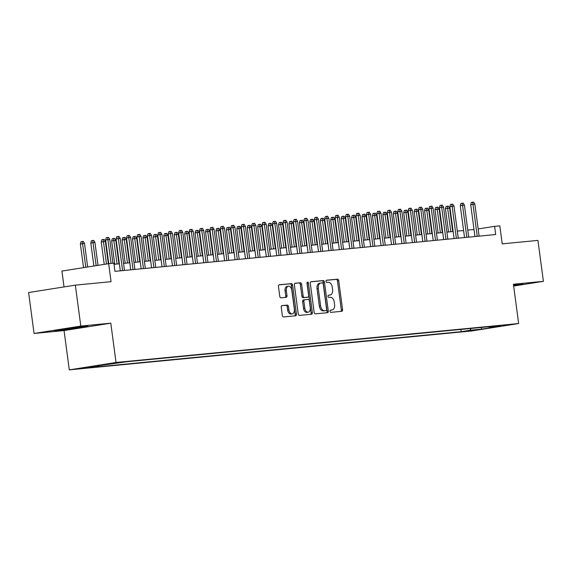 <?xml version="1.0" encoding="UTF-8"?>
<svg xmlns="http://www.w3.org/2000/svg" width="572" height="572" viewBox="0 0 572 572"><rect width="100%" height="100%" fill="white"/><g stroke="black" fill="none" stroke-linecap="round" stroke-linejoin="round"><path stroke-width="0.86" d="M330.015 311.311A1.137 0.722 81 0 0 330.888 312.369L341.763 311.311A1.623 1.03 81 0 0 341.806 311.311A1.623 1.03 81 0 0 342.571 309.609L338.71 280.673A1.623 1.03 81 0 0 337.473 279.172L326.598 280.223A1.137 0.722 81 0 0 326.569 280.223A1.137 0.722 81 0 0 326.033 281.417A1.137 0.722 81 0 0 326.898 282.468L328.307 282.332A5.191 3.289 81 0 1 332.268 287.158L332.589 289.575A5.191 3.289 81 0 1 330.123 295.016A5.191 3.289 81 0 1 330.001 295.03L328.593 295.166A1.137 0.722 81 0 0 328.564 295.173A1.137 0.722 81 0 0 328.021 296.36A1.137 0.722 81 0 0 328.893 297.419L330.301 297.283A5.191 3.289 81 0 1 334.262 302.109L334.584 304.518A5.191 3.289 81 0 1 332.118 309.967A5.191 3.289 81 0 1 331.996 309.981L330.587 310.117A1.137 0.722 81 0 0 330.559 310.117A1.137 0.722 81 0 0 330.015 311.311M80.795 368.561L90.083 367.224L80.795 368.561M282.046 305.612A1.623 1.03 81 0 0 282.01 305.612A1.623 1.03 81 0 0 281.238 307.314L282.318 315.437A1.623 1.03 81 0 0 283.555 316.945L295.638 315.773A1.623 1.03 81 0 0 295.681 315.765A1.623 1.03 81 0 0 296.446 314.071L292.592 285.135A1.623 1.03 81 0 0 291.348 283.626L279.272 284.799A1.623 1.03 81 0 0 279.229 284.799A1.623 1.03 81 0 0 278.457 286.5L279.765 296.31A1.623 1.03 81 0 0 281.009 297.819L286.179 297.318A1.623 1.03 81 0 0 286.214 297.311A1.623 1.03 81 0 0 286.987 295.61L286.336 290.748A4.34 2.746 81 0 1 288.395 286.193A4.34 2.746 81 0 1 291.813 290.218L294.358 309.266A4.34 2.746 81 0 1 292.299 313.813A4.34 2.746 81 0 1 288.881 309.795L288.452 306.621A1.623 1.03 81 0 0 287.215 305.112L281.967 305.62M513.656 286.05L543.4 281.345L537.937 240.404L502.216 243.858L499.806 225.847L494.594 226.355L495.688 234.541L114.965 271.35L113.878 263.163L108.659 263.671L61.919 271.071L64.035 286.922M80.802 326.076L34.063 333.469L64.05 330.573L110.789 323.173L80.802 326.076L75.34 285.135L111.061 281.681L108.659 263.671M110.789 323.173L116.03 362.469L518.654 323.537L471.914 330.938L69.291 369.869L116.03 362.469M543.4 281.345L513.413 284.241L518.654 323.537M314.164 312.355A1.623 1.03 81 0 0 315.401 313.864L327.484 312.698A1.623 1.03 81 0 0 327.52 312.691A1.623 1.03 81 0 0 328.292 310.989L324.431 282.06A1.623 1.03 81 0 0 323.194 280.552L311.111 281.717A1.623 1.03 81 0 0 311.068 281.724A1.623 1.03 81 0 0 310.303 283.426L314.164 312.355M311.561 314.235L299.478 315.401A1.623 1.03 81 0 1 298.241 313.892L294.38 284.963A1.623 1.03 81 0 1 295.152 283.262A1.623 1.03 81 0 1 295.188 283.254L300.357 282.754A1.623 1.03 81 0 1 301.601 284.263L303.167 295.996A1.623 1.03 81 0 0 304.404 297.504L307.829 297.175A1.623 1.03 81 0 0 307.872 297.168A1.623 1.03 81 0 0 308.644 295.467L307.014 283.254A1.137 0.722 81 0 1 307.55 282.06A1.137 0.722 81 0 1 308.444 283.119L312.369 312.526A1.623 1.03 81 0 1 311.597 314.228A1.623 1.03 81 0 1 311.561 314.235M34.063 333.469L28.6 292.535L75.34 285.135M475.84 329.872L464.55 331.395L475.84 329.872M99.149 365.401L98.706 366.18L89.868 367.574L461.196 331.674L470.041 330.273L471.078 328.442M98.706 366.18L87.237 367.288L126.748 361.74L498.083 325.833L489.239 327.234L500.714 326.126L481.517 329.165L470.041 330.273M64.05 330.573L69.291 369.869M474.016 229.508L467.753 230.116M463.585 230.516L457.321 231.124M453.153 231.524L446.896 232.132M442.721 232.532L436.465 233.14M432.296 233.54L426.033 234.148M421.864 234.549L415.601 235.156M411.432 235.564L405.169 236.165M401.001 236.572L394.737 237.173M390.569 237.58L384.312 238.181M380.137 238.588L373.881 239.189M369.712 239.596L363.449 240.197M359.28 240.605L353.017 241.205M348.848 241.613L342.585 242.221M338.417 242.621L332.153 243.229M327.985 243.629L321.729 244.237M317.553 244.637L311.297 245.245M307.128 245.645L300.865 246.253M296.696 246.654L290.433 247.261M286.265 247.662L280.001 248.269M275.833 248.67L269.569 249.278M265.401 249.678L259.145 250.286M254.969 250.686L248.713 251.294M244.544 251.694L238.281 252.302M234.112 252.71L227.849 253.31M223.681 253.718L217.417 254.318M213.249 254.726L206.985 255.327M202.817 255.734L196.561 256.335M192.385 256.742L186.129 257.343M181.96 257.75L175.697 258.358M171.529 258.758L165.265 259.366M161.097 259.767L154.833 260.374M150.665 260.775L144.401 261.383M140.233 261.783L133.977 262.391M129.801 262.791L123.545 263.399M119.376 263.799L114.028 264.314M494.594 226.355L478.163 228.95M460.896 329.429L461.196 331.674M488.731 326.734L489.239 327.234M481.517 327.434L481.517 329.165M513.627 285.843L523.573 284.263L513.513 284.985M53.89 330.544L56.914 330.688L88.095 326.376L85.064 326.233L53.89 330.544M56.857 330.273L56.914 330.688M330.337 310.217L330.73 310.181A5.191 3.289 81 0 0 330.852 310.16A5.191 3.289 81 0 0 330.981 310.138M328.986 295.195A5.191 3.289 81 0 1 328.857 295.216A5.191 3.289 81 0 1 328.736 295.231L328.342 295.266M340.805 311.404A1.623 1.03 81 0 0 341.312 309.81L337.451 280.873A1.623 1.03 81 0 0 336.214 279.372L326.347 280.323M326.519 312.791A1.623 1.03 81 0 0 327.027 311.189L323.166 282.261A1.623 1.03 81 0 0 321.929 280.752L310.81 281.824M326.054 310.553A1.137 0.722 81 0 0 326.083 310.553A1.137 0.722 81 0 0 326.619 309.359L323.23 283.962A1.137 0.722 81 0 0 322.365 282.911L320.885 283.054A5.191 3.289 81 0 0 320.756 283.068A5.191 3.289 81 0 0 318.289 288.51L320.606 305.87A5.191 3.289 81 0 0 324.567 310.696L326.054 310.553L324.789 310.753A1.137 0.722 81 0 0 324.817 310.753A1.137 0.722 81 0 0 324.846 310.746M320.635 283.09L319.619 283.254A5.191 3.289 81 0 0 319.491 283.269A5.191 3.289 81 0 0 317.031 288.71L318.289 288.51M324.789 310.753L323.309 310.896A5.191 3.289 81 0 1 319.348 306.07L317.031 288.71M294.887 283.362L300.357 282.754M306.649 297.361A1.623 1.03 81 0 1 306.606 297.368A1.623 1.03 81 0 1 306.571 297.376L303.139 297.705A1.623 1.03 81 0 1 301.902 296.196L300.336 284.463A1.623 1.03 81 0 0 299.099 282.954M310.596 314.328A1.623 1.03 81 0 0 311.104 312.727L307.185 283.312A1.137 0.722 81 0 0 307.014 282.768M304.79 308.172A4.34 2.746 81 0 0 308.208 312.198A4.34 2.746 81 0 0 310.267 307.643L309.373 300.936A1.623 1.03 81 0 0 308.129 299.428L304.704 299.757A1.623 1.03 81 0 0 304.661 299.764A1.623 1.03 81 0 0 303.896 301.465L304.79 308.172L303.525 308.372A4.34 2.746 81 0 0 306.942 312.398L308.208 312.198M304.626 299.771L303.439 299.957A1.623 1.03 81 0 0 303.403 299.964A1.623 1.03 81 0 0 302.631 301.666L303.896 301.465M303.525 308.372L302.631 301.666M292.299 313.813L291.034 314.014A4.34 2.746 81 0 1 287.616 309.995L287.194 306.821A1.623 1.03 81 0 0 285.95 305.312L281.746 305.72M288.395 286.193L287.137 286.393A4.34 2.746 81 0 0 285.07 290.948L286.336 290.748M285.213 297.411A1.623 1.03 81 0 0 285.721 295.81L285.07 290.948M294.68 315.866A1.623 1.03 81 0 0 295.188 314.264L291.327 285.335A1.623 1.03 81 0 0 290.09 283.826L278.964 284.906M445.438 208.68L446.081 206.428L447.34 206.227L448.384 206.127L449.592 208.137L445.438 208.68L448.548 231.975M447.34 206.227L450.836 231.753M449.592 208.137L452.717 231.567M477.248 236.322L472.98 204.318L470.706 204.683L471.342 202.431L472.608 202.231L472.98 204.318L474.853 204.14L479.121 236.143M470.706 204.683L474.953 236.543M472.608 202.231L473.645 202.13L474.853 204.14M513.556 285.314L516.895 284.57M521.85 284.184L513.577 285.492M60.317 329.529L72.716 328.214L81.41 326.676M86.365 326.29L73.881 328.271L55.913 330.223M435.006 209.688L435.649 207.436L436.908 207.243L437.952 207.135L439.16 209.145L435.006 209.688L438.116 232.983M436.908 207.243L440.411 232.761M439.16 209.145L442.285 232.575M424.581 210.696L425.218 208.451L426.483 208.251L427.52 208.144L428.728 210.153L424.581 210.696L427.684 233.991M426.483 208.251L429.98 233.769M428.728 210.153L431.853 233.583M414.149 211.704L414.786 209.459L416.051 209.259L417.095 209.159L418.296 211.161L414.149 211.704L417.253 234.999M416.051 209.259L419.548 234.777M418.296 211.161L421.428 234.591M403.718 212.712L404.354 210.467L405.619 210.267L406.663 210.167L407.865 212.169L403.718 212.712L406.828 236.007M405.619 210.267L409.116 235.786M407.865 212.169L410.996 235.6M466.816 237.33L462.548 205.327L460.274 205.691L460.91 203.439L462.176 203.239L462.548 205.327L464.421 205.148L468.697 237.151M460.274 205.691L464.521 237.552M462.176 203.239L463.22 203.139L464.421 205.148M456.384 238.338L452.116 206.342L449.842 206.699L450.479 204.447L451.744 204.247L452.116 206.342L453.996 206.156L458.265 238.159M449.842 206.699L454.096 238.56M451.744 204.247L452.788 204.147L453.996 206.156M445.953 239.346L441.684 207.35L439.41 207.707L440.047 205.455L441.312 205.255L441.684 207.35L443.565 207.164L447.833 239.167M439.41 207.707L443.665 239.568M441.312 205.255L442.356 205.155L443.565 207.164M435.521 240.354L431.252 208.358L428.979 208.716L429.622 206.463L430.88 206.263L431.252 208.358L433.133 208.172L437.401 240.176M428.979 208.716L433.233 240.576M430.88 206.263L431.924 206.163L433.133 208.172M393.286 213.721L393.922 211.476L395.188 211.275L396.232 211.175L397.44 213.184L393.286 213.721L396.396 237.015M395.188 211.275L398.684 236.794M397.44 213.184L400.564 236.615M425.096 241.363L420.82 209.366L418.547 209.724L419.19 207.472L420.449 207.278L420.82 209.366L422.701 209.18L426.969 241.184M418.547 209.724L422.801 241.584M420.449 207.278L421.493 207.171L422.701 209.18M382.854 214.729L383.497 212.484L384.756 212.283L385.8 212.183L387.008 214.193L382.854 214.729L385.964 238.023M384.756 212.283L388.252 237.802M387.008 214.193L390.133 237.623M414.664 242.371L410.396 210.374L408.122 210.732L408.758 208.487L410.024 208.287L410.396 210.374L412.269 210.189L416.538 242.192M408.122 210.732L412.369 242.592M410.024 208.287L411.061 208.179L412.269 210.189M372.422 215.737L373.066 213.492L374.324 213.292L375.368 213.192L376.576 215.201L372.422 215.737L375.532 239.032M374.324 213.292L377.827 238.81M376.576 215.201L379.701 238.631M404.232 243.386L399.964 211.383L397.69 211.74L398.327 209.495L399.592 209.295L399.964 211.383L401.837 211.197L406.113 243.2M397.69 211.74L401.937 243.608M399.592 209.295L400.636 209.195L401.837 211.197M361.997 216.745L362.634 214.5L363.899 214.3L364.936 214.2L366.144 216.209L361.997 216.745L365.1 240.04M363.899 214.3L367.396 239.818M366.144 216.209L369.269 239.639M393.801 244.394L389.532 212.391L387.258 212.748L387.895 210.503L389.16 210.303L389.532 212.391L391.412 212.205L395.681 244.208M387.258 212.748L391.513 244.616M389.16 210.303L390.204 210.203L391.412 212.205M351.565 217.76L352.202 215.508L353.467 215.308L354.511 215.208L355.712 217.217L351.565 217.76L354.669 241.048M353.467 215.308L356.964 240.826M355.712 217.217L358.844 240.648M341.134 218.769L341.77 216.516L343.036 216.316L344.079 216.216L345.281 218.225L341.134 218.769L344.244 242.056M343.036 216.316L346.532 241.834M345.281 218.225L348.412 241.656M330.702 219.777L331.338 217.524L332.604 217.324L333.648 217.224L334.856 219.233L330.702 219.777L333.812 243.064M332.604 217.324L336.1 242.843M334.856 219.233L337.98 242.664M320.27 220.785L320.906 218.533L322.172 218.332L323.216 218.232L324.424 220.241L320.27 220.785L323.38 244.072M322.172 218.332L325.668 243.851M324.424 220.241L327.549 243.672M309.838 221.793L310.482 219.541L311.74 219.341L312.784 219.24L313.992 221.25L309.838 221.793L312.948 245.081M311.74 219.341L315.243 244.859M313.992 221.25L317.117 244.68M299.413 222.801L300.05 220.549L301.315 220.349L302.352 220.249L303.56 222.258L299.413 222.801L302.517 246.089M301.315 220.349L304.812 245.867M303.56 222.258L306.685 245.688M288.982 223.809L289.618 221.557L290.883 221.357L291.927 221.257L293.129 223.266L288.982 223.809L292.085 247.097M290.883 221.357L294.38 246.875M293.129 223.266L296.26 246.696M278.55 224.817L279.186 222.565L280.452 222.365L281.495 222.265L282.697 224.274L278.55 224.817L281.66 248.112M280.452 222.365L283.948 247.89M282.697 224.274L285.828 247.705M268.118 225.826L268.754 223.573L270.02 223.373L271.064 223.273L272.272 225.282L268.118 225.826L271.228 249.12M270.02 223.373L273.516 248.899M272.272 225.282L275.397 248.713M257.686 226.834L258.322 224.582L259.588 224.388L260.632 224.281L261.84 226.29L257.686 226.834L260.796 250.128M259.588 224.388L263.084 249.907M261.84 226.29L264.965 249.721M247.254 227.842L247.898 225.597L249.156 225.397L250.2 225.289L251.408 227.298L247.254 227.842L250.364 251.137M249.156 225.397L252.66 250.915M251.408 227.298L254.533 250.729M236.829 228.85L237.466 226.605L238.724 226.405L239.768 226.305L240.976 228.307L236.829 228.85L239.933 252.145M238.724 226.405L242.228 251.923M240.976 228.307L244.101 251.737M383.369 245.402L379.1 213.399L376.826 213.756L377.463 211.511L378.728 211.311L379.1 213.399L380.981 213.22L385.249 245.216M376.826 213.756L381.081 245.624M378.728 211.311L379.772 211.211L380.981 213.22M372.937 246.41L368.668 214.407L366.395 214.765L367.038 212.519L368.296 212.319L368.668 214.407L370.549 214.228L374.817 246.225M366.395 214.765L370.649 246.632M368.296 212.319L369.34 212.219L370.549 214.228M362.512 247.419L358.236 215.415L355.963 215.773L356.606 213.528L357.865 213.327L358.236 215.415L360.117 215.236L364.385 247.233M355.963 215.773L360.217 247.64M357.865 213.327L358.909 213.227L360.117 215.236M352.08 248.427L347.812 216.423L345.538 216.781L346.174 214.536L347.44 214.336L347.812 216.423L349.685 216.245L353.954 248.241M345.538 216.781L349.785 248.648M347.44 214.336L348.477 214.235L349.685 216.245M341.648 249.435L337.38 217.431L335.106 217.789L335.743 215.544L337.008 215.344L337.38 217.431L339.253 217.253L343.529 249.256M335.106 217.789L339.353 249.657M337.008 215.344L338.052 215.244L339.253 217.253M331.217 250.443L326.948 218.44L324.674 218.804L325.311 216.552L326.576 216.352L326.948 218.44L328.828 218.261L333.097 250.264M324.674 218.804L328.929 250.665M326.576 216.352L327.62 216.252L328.828 218.261M320.785 251.451L316.516 219.448L314.243 219.812L314.879 217.56L316.144 217.36L316.516 219.448L318.397 219.269L322.665 251.272M314.243 219.812L318.497 251.673M316.144 217.36L317.188 217.26L318.397 219.269M310.353 252.459L306.084 220.456L303.811 220.821L304.454 218.568L305.713 218.368L306.084 220.456L307.965 220.277L312.233 252.281M303.811 220.821L308.065 252.681M305.713 218.368L306.756 218.268L307.965 220.277M299.928 253.468L295.652 221.464L293.379 221.829L294.022 219.577L295.281 219.376L295.652 221.464L297.533 221.285L301.801 253.289M293.379 221.829L297.633 253.689M295.281 219.376L296.325 219.276L297.533 221.285M289.496 254.476L285.228 222.472L282.954 222.837L283.59 220.585L284.856 220.384L285.228 222.472L287.101 222.293L291.37 254.297M282.954 222.837L287.201 254.697M284.856 220.384L285.893 220.284L287.101 222.293M279.065 255.484L274.796 223.488L272.522 223.845L273.159 221.593L274.424 221.393L274.796 223.488L276.669 223.302L280.945 255.305M272.522 223.845L276.769 255.705M274.424 221.393L275.468 221.292L276.669 223.302M268.633 256.492L264.364 224.496L262.09 224.853L262.727 222.601L263.992 222.401L264.364 224.496L266.245 224.31L270.513 256.313M262.09 224.853L266.345 256.714M263.992 222.401L265.036 222.301L266.245 224.31M226.398 229.858L227.034 227.613L228.299 227.413L229.343 227.313L230.545 229.322L226.398 229.858L229.501 253.153M228.299 227.413L231.796 252.931M230.545 229.322L233.676 252.745M215.966 230.866L216.602 228.621L217.868 228.421L218.912 228.321L220.113 230.33L215.966 230.866L219.076 254.161M217.868 228.421L221.364 253.939M220.113 230.33L223.244 253.761M205.534 231.875L206.17 229.629L207.436 229.429L208.48 229.329L209.688 231.338L205.534 231.875L208.644 255.169M207.436 229.429L210.932 254.948M209.688 231.338L212.813 254.769M195.102 232.883L195.738 230.638L197.004 230.437L198.048 230.337L199.256 232.346L195.102 232.883L198.212 256.177M197.004 230.437L200.5 255.956M199.256 232.346L202.381 255.777M258.201 257.5L253.932 225.504L251.659 225.861L252.295 223.609L253.56 223.409L253.932 225.504L255.813 225.318L260.081 257.321M251.659 225.861L255.913 257.722M253.56 223.409L254.604 223.309L255.813 225.318M247.769 258.508L243.5 226.512L241.227 226.869L241.87 224.617L243.129 224.424L243.5 226.512L245.381 226.326L249.649 258.329M241.227 226.869L245.481 258.73M243.129 224.424L244.172 224.317L245.381 226.326M237.344 259.524L233.069 227.52L230.795 227.878L231.438 225.633L232.697 225.432L233.069 227.52L234.949 227.334L239.218 259.338M230.795 227.878L235.049 259.738M232.697 225.432L233.741 225.325L234.949 227.334M226.912 260.532L222.644 228.528L220.37 228.886L221.007 226.641L222.272 226.44L222.644 228.528L224.517 228.342L228.786 260.346M220.37 228.886L224.617 260.753M222.272 226.44L223.309 226.34L224.517 228.342M184.67 233.891L185.314 231.646L186.572 231.445L187.616 231.345L188.824 233.355L184.67 233.891L187.78 257.185M186.572 231.445L190.076 256.964M188.824 233.355L191.949 256.785M216.481 261.54L212.212 229.536L209.938 229.894L210.575 227.649L211.84 227.449L212.212 229.536L214.085 229.351L218.361 261.354M209.938 229.894L214.185 261.762M211.84 227.449L212.884 227.349L214.085 229.351M174.245 234.906L174.882 232.654L176.14 232.454L177.184 232.354L178.392 234.363L174.245 234.906L177.349 258.194M176.14 232.454L179.644 257.972M178.392 234.363L181.517 257.793M206.049 262.548L201.78 230.545L199.506 230.902L200.143 228.657L201.408 228.457L201.78 230.545L203.661 230.366L207.929 262.362M199.506 230.902L203.761 262.77M201.408 228.457L202.452 228.357L203.661 230.366M163.814 235.914L164.45 233.662L165.716 233.462L166.759 233.362L167.961 235.371L163.814 235.914L166.917 259.202M165.716 233.462L169.212 258.98M167.961 235.371L171.092 258.801M195.617 263.556L191.348 231.553L189.075 231.91L189.711 229.665L190.977 229.465L191.348 231.553L193.229 231.374L197.497 263.37M189.075 231.91L193.329 263.778M190.977 229.465L192.02 229.365L193.229 231.374M153.382 236.922L154.018 234.67L155.284 234.47L156.328 234.37L157.529 236.379L153.382 236.922L156.492 260.21M155.284 234.47L158.78 259.988M157.529 236.379L160.66 259.81M185.185 264.564L180.916 232.561L178.643 232.918L179.286 230.673L180.545 230.473L180.916 232.561L182.797 232.382L187.065 264.378M178.643 232.918L182.897 264.786M180.545 230.473L181.589 230.373L182.797 232.382M142.95 237.931L143.586 235.678L144.852 235.478L145.896 235.378L147.104 237.387L142.95 237.931L146.06 261.218M144.852 235.478L148.348 260.996M147.104 237.387L150.229 260.818M174.76 265.572L170.485 233.569L168.211 233.927L168.854 231.681L170.113 231.481L170.485 233.569L172.365 233.39L176.634 265.387M168.211 233.927L172.465 265.794M170.113 231.481L171.157 231.381L172.365 233.39M132.518 238.939L133.154 236.686L134.42 236.486L135.464 236.386L136.672 238.395L132.518 238.939L135.628 262.226M134.42 236.486L137.916 262.005M136.672 238.395L139.797 261.826M164.328 266.581L160.06 234.577L157.786 234.942L158.423 232.69L159.688 232.489L160.06 234.577L161.933 234.398L166.202 266.402M157.786 234.942L162.033 266.802M159.688 232.489L160.725 232.389L161.933 234.398M122.086 239.947L122.73 237.695L123.988 237.494L125.032 237.394L126.24 239.403L122.086 239.947L125.196 263.234M123.988 237.494L127.492 263.013M126.24 239.403L129.365 262.834M153.897 267.589L149.628 235.585L147.354 235.95L147.991 233.698L149.256 233.498L149.628 235.585L151.501 235.407L155.777 267.41M147.354 235.95L151.601 267.81M149.256 233.498L150.3 233.397L151.501 235.407M111.662 240.955L112.298 238.703L113.556 238.503L114.6 238.402L115.809 240.412L111.662 240.955L114.765 264.25M113.556 238.503L117.06 264.028M115.809 240.412L118.933 263.842M143.465 268.597L139.196 236.593L136.922 236.958L137.559 234.706L138.824 234.506L139.196 236.593L141.077 236.415L145.345 268.418M136.922 236.958L141.177 268.819M138.824 234.506L139.868 234.406L141.077 236.415M101.23 241.963L101.866 239.711L103.132 239.511L104.175 239.411L105.377 241.42L101.23 241.963L104.218 264.371M103.132 239.511L106.492 264.014M105.377 241.42L108.351 263.721M133.033 269.605L128.764 237.602L126.491 237.966L127.127 235.714L128.393 235.514L128.764 237.602L130.645 237.423L134.913 269.426M126.491 237.966L130.745 269.827M128.393 235.514L129.436 235.414L130.645 237.423M90.798 242.971L91.434 240.719L92.7 240.519L93.744 240.419L94.945 242.428L90.798 242.971L93.872 266.009M92.7 240.519L96.146 265.651M94.945 242.428L98.005 265.358M122.601 270.613L118.332 238.61L116.059 238.974L116.702 236.722L117.961 236.522L118.332 238.61L120.213 238.431L124.481 270.434M116.059 238.974L120.313 270.835M117.961 236.522L119.005 236.422L120.213 238.431M80.366 243.979L81.002 241.734L82.268 241.534L83.312 241.427L84.52 243.436L80.366 243.979L83.526 267.646M82.268 241.534L85.8 267.288M84.52 243.436L87.659 266.995M111.082 263.435L107.901 239.618L105.627 239.983L106.27 237.73L107.529 237.53L107.901 239.618L109.781 239.439L112.956 263.256M105.627 239.983L108.787 263.656M107.529 237.53L108.573 237.43L109.781 239.439M330.73 310.181L331.996 309.981M328.736 295.231L330.001 295.03M336.214 279.372L337.473 279.172M337.451 280.873L338.71 280.673M341.312 309.81L342.571 309.609M321.929 280.752L323.194 280.552M323.166 282.261L324.431 282.06M327.027 311.189L328.292 310.989M319.348 306.07L320.606 305.87M323.309 310.896L324.567 310.696M300.336 284.463L301.601 284.263M301.902 296.196L303.167 295.996M303.139 297.705L304.404 297.504M306.571 297.376L307.829 297.175M307.185 283.312L308.444 283.119M311.104 312.727L312.369 312.526M285.95 305.312L287.215 305.112M287.194 306.821L288.452 306.621M287.616 309.995L288.881 309.795M285.721 295.81L286.987 295.61M290.09 283.826L291.348 283.626M291.327 285.335L292.592 285.135M295.188 314.264L296.446 314.071M330.852 310.16L332.118 309.967M328.857 295.216L330.123 295.016M324.817 310.753L326.083 310.553M319.491 283.269L320.756 283.068M306.606 297.368L307.872 297.168M303.403 299.964L304.661 299.764"/></g></svg>
